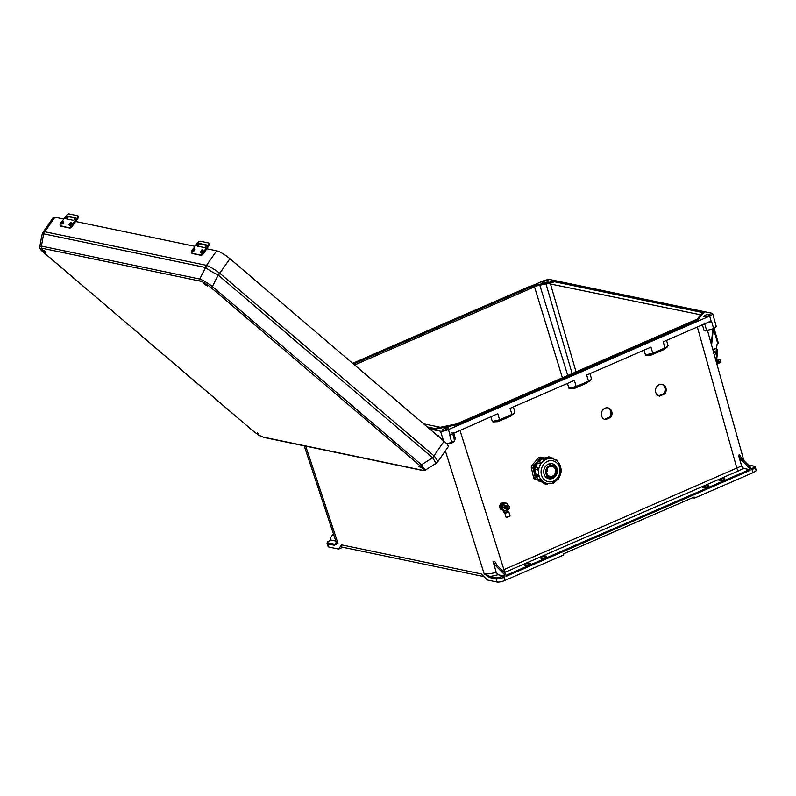 <?xml version="1.0" encoding="UTF-8"?>
<svg xmlns="http://www.w3.org/2000/svg" width="796" height="796" viewBox="0 0 796 796"><rect width="100%" height="100%" fill="white"/><g stroke="black" fill="none" stroke-linecap="round" stroke-linejoin="round"><path stroke-width="1.19" d="M704.291 486.446A3.035 0.756 -17 0 0 702.788 487.62A3.035 0.756 -17 0 0 707.107 487.033A3.035 0.756 -17 0 0 708.599 485.849A3.035 0.756 -17 0 0 704.291 486.446M542.205 556.872A3.035 0.756 -17 0 0 540.703 558.056A3.035 0.756 -17 0 0 545.011 557.459A3.035 0.756 -17 0 0 546.514 556.275A3.035 0.756 -17 0 0 542.205 556.872M544.623 282.839A2.846 0.706 163 0 1 546.146 282.371M543.648 281.545A3.254 0.816 163 0 1 548.275 280.958A3.254 0.816 163 0 1 546.663 282.172A3.254 0.816 163 0 1 542.066 282.859A3.254 0.816 163 0 1 543.648 281.545M528.743 564.533A3.035 0.756 163 0 1 524.425 565.12A3.035 0.756 163 0 1 525.927 563.946A3.035 0.756 163 0 1 530.236 563.349A3.035 0.756 163 0 1 528.743 564.533M447.123 429.323A3.254 0.816 163 0 1 442.526 430.009A3.254 0.816 163 0 1 444.118 428.696A3.254 0.816 163 0 1 448.745 428.109A3.254 0.816 163 0 1 447.123 429.323M720.569 479.371A3.035 0.756 -17 0 0 719.067 480.555A3.035 0.756 -17 0 0 723.375 479.958A3.035 0.756 -17 0 0 724.877 478.774A3.035 0.756 -17 0 0 720.569 479.371M705.375 315.176A3.254 0.816 -17 0 0 703.793 316.49A3.254 0.816 -17 0 0 708.39 315.803A3.254 0.816 -17 0 0 710.002 314.589A3.254 0.816 -17 0 0 705.375 315.176M456.496 423.94L697.694 318.897M700.062 315.624L699.774 314.629L700.679 315.256M699.774 314.629L548.076 283.515L555.707 281.466L629.417 296.799L629.805 296.341M659.576 396.139L664.919 393.821A6.03 5.283 103.5 0 0 662.242 384.378A6.03 5.283 103.5 0 0 655.695 389.005A6.03 5.283 103.5 0 0 659.426 396.11A6.03 5.283 103.5 0 0 659.576 396.139L659.277 396.07M605.438 419.661L610.781 417.343A6.03 5.283 103.5 0 0 608.104 407.91A6.03 5.283 103.5 0 0 601.557 412.537A6.03 5.283 103.5 0 0 605.288 419.631A6.03 5.283 103.5 0 0 605.438 419.661L605.139 419.591M667.784 346.22L663.476 349.752L665.048 348.499L652.74 353.842L646.034 355.364L645.447 354.887L652.77 353.245L665.068 347.902C667.635 346.718 668.531 345.812 667.784 345.185M646.014 355.364L651.168 355.096L663.476 349.752M647.367 355.384L646.471 355.364M646.282 355.364L645.447 354.887L644.034 350.15M591.209 379.493L586.901 383.025L574.593 388.368L569.896 388.637M567.458 383.423L568.871 388.159L570.782 388.657M514.624 411.731C515.37 412.368 514.475 413.273 511.918 414.447L510.097 408.348L574.374 380.418L576.185 386.528L568.871 388.159L569.458 388.637L576.165 387.115L574.593 388.368M493.311 421.92L498.017 421.641L510.326 416.298L514.624 412.766M490.883 416.696L492.286 421.432L494.207 421.93M510.326 416.298L511.918 414.447L499.609 419.8L492.286 421.432L492.883 421.91L499.59 420.387L513.659 414.109L514.903 412.039L513.38 406.925M754.578 466.625C755.951 467.113 755.185 468.048 752.28 469.411L751.334 469.829L750.578 467.361L749.305 467.919L740.658 459.212L738.598 455.551L741.653 465.949L743.464 468.346L749.494 469.6L750.061 470.376L506.286 576.304L505.53 573.836L504.256 574.394L505.002 576.861L504.445 576.075L498.097 574.762L496.226 572.344L493.032 561.429L495.241 565.309L496.883 565.13L494.823 561.469L493.032 561.429M751.056 468.924L751.713 468.635C754.25 467.431 754.916 466.615 753.722 466.187L748.29 465.053M749.305 467.919L750.061 470.376M496.226 572.344C490.903 573.747 486.873 574.224 484.147 573.767L489.649 577.568L496.147 578.911L497.162 582.045C499.182 582.254 501.818 581.707 505.082 580.413L563.787 554.902L563.468 553.847L694.162 497.052L694.49 498.117L753.195 472.605L751.713 468.635M755.494 469.799C756.867 470.297 756.101 471.232 753.195 472.605M692.629 497.729L694.49 498.117M696.44 321.485L704.022 312.231L703.415 311.644L703.137 312.122L703.913 311.873L696.44 321.485L460.625 423.95L434.467 429.352L428.686 428.149M498.017 421.641L499.609 419.8L497.789 413.691L450.098 434.885L448.427 429.591L709.694 316.072C712.589 314.699 713.355 313.763 711.982 313.266L550.255 279.635C548.235 279.426 545.598 279.973 542.345 281.267L531.549 285.963M718.211 343.046L717.753 343.583L713.624 329.236L716.261 326.46L712.699 313.724L711.982 313.266M448.427 429.591C445.173 430.895 442.536 431.432 440.516 431.223L429.641 428.964M666.531 340.37L668.063 345.494L666.809 347.563L665.048 348.499L663.257 341.802L709.505 321.723M709.186 321.843L711.624 321.554L706.569 322.977M589.955 373.652L591.478 378.767L590.234 380.836L576.165 387.115L576.185 386.528L588.493 381.175L586.682 375.075L650.949 347.146L652.77 353.245L651.168 355.096M705.147 330.927L713.664 328.629L713.524 329.245L704.152 330.818L702.39 324.788M658.62 395.831L663.854 393.562A6.03 5.283 103.5 0 0 661.705 384.289M604.482 419.363L609.706 417.084A6.03 5.283 103.5 0 0 607.567 407.811M738.598 455.551L739.365 454.397L741.564 458.277L740.658 459.212M750.578 467.361L741.564 458.277M707.873 316.012A2.846 0.706 -17 0 0 706.351 316.47M460.436 423.412L460.625 423.95M502.137 570.414L741.653 465.949M753.722 466.187A0.756 0.667 101.7 0 1 754.091 466.148L755.285 467.073L756.2 470.247M711.624 321.554L713.664 328.629C716.251 327.335 716.878 326.46 715.554 326.002M586.901 383.025L588.493 381.175C591.05 379.99 591.955 379.085 591.209 378.458M707.346 330.539A0.756 0.627 -84.5 0 1 706.54 330.121L704.47 323.096M695.923 320.808L578.463 371.841M440.297 427.283L423.591 423.81M504.445 576.075L496.565 577.916L490.077 576.573L484.147 573.767L445.352 450.854M497.162 582.045L487.321 579.995L481.152 573.896L341.494 544.852L338.668 549.081L342.857 547.26M305.704 446.138L337.982 543.37L334.31 545.26A0.756 0.667 -78.3 0 1 334.728 544.265L337.982 543.37L336.22 542.275L304.201 445.83M334.31 545.26L327.813 543.907L328.828 547.041L338.668 549.081M452.536 433.362L454.556 440.148C455.063 440.695 454.178 441.631 451.919 442.944L447.113 444.238L451.829 442.954L449.82 435.312C452.218 434.138 452.974 433.283 452.068 432.765M436.715 434.994L438.407 435.342L439.352 437.243M505.53 573.836L496.883 565.13M504.256 574.394L495.241 565.309M445.083 429.989A2.846 0.706 163 0 1 446.616 429.522M428.168 427.711L434.467 429.352M454.108 439.999L455.441 438.885L453.65 432.875M496.565 577.916A0.756 0.667 -78.3 0 0 496.147 578.911C498.167 579.12 500.803 578.573 504.067 577.269L505.002 576.861M455.441 438.885L454.138 439.79C455.063 440.307 454.347 441.153 451.969 442.337L446.705 443.77M483.868 576.593L341.335 546.952L341.494 544.852M489.649 577.568A0.756 0.667 -78.3 0 1 490.077 576.573L498.097 574.762M451.829 442.954L451.969 442.337L451.829 442.954M578.423 372.369L460.516 423.601L434.497 428.497M354.588 364.996L534.514 286.819L562.434 377.911M353.454 364.021L530.275 287.187L537.768 285.645L534.514 286.819M333.375 533.708L330.3 538.215L330.887 540.146M537.768 285.645L548.076 283.515M530.275 287.187L530.037 286.56M567.797 375.583L539.658 284.789M630.054 296.52L629.457 296.271M556.195 281.157L545.986 283.844L572.155 373.682M546.185 283.446L530.126 286.739L411.88 337.613M331.036 540.116L335.793 541.011M331.186 540.046L330.24 540.464C327.703 541.668 327.037 542.484 328.231 542.912L334.728 544.265L336.24 542.355M328.828 547.041L328.121 546.603L327.106 543.469L327.813 543.907A0.756 0.667 -78.3 0 1 328.231 542.912M609.706 417.084L610.781 417.343M663.854 393.562L664.919 393.821M45.014 251.287L45.79 252.312L43.014 250.869L42.238 249.844L45.014 251.287M258.79 433.76L257.207 432.845L258.79 433.76M206.741 284.918L203.965 283.475L204.741 284.5L207.517 285.943L206.741 284.918M420.517 467.391L418.945 466.476L420.517 467.391M205.468 267.466A7.592 6.696 -78.3 0 1 206.522 265.366L206.771 265.436C210.204 266.809 214.413 269.317 219.417 272.938L433.969 455.81L444.069 441.263L229.915 258.71A11.542 2.368 -145.2 0 0 216.621 250.82L206.522 265.366L44.536 231.696A7.592 6.537 84.4 0 0 43.641 233.835L41.87 235.178L39.8 246.67L41.442 246.103A1.9 1.672 -78.3 0 0 41.949 248.223L200.254 281.137A1.9 1.672 -78.3 0 1 199.746 279.028L41.442 246.103L43.641 233.835L205.547 267.506C208.403 269.824 212.622 272.332 218.194 275.008L432.606 457.78C435.671 462.456 436.497 464.257 435.094 463.173M41.87 235.178L43.153 232.074L53.362 217.388A11.542 2.368 34.8 0 1 54.894 217.189L63.76 219.039M75.57 221.487L195.02 246.332M206.821 248.79L216.621 250.82M444.069 441.263A11.542 2.368 34.8 0 1 448.218 446.745L438.009 461.441L434.337 456.138A7.592 3.283 140.2 0 1 432.606 457.78L421.452 464.745L425.173 470.177L435.77 463.57L438.009 461.441M432.487 457.66A7.592 3.234 130.4 0 0 433.969 455.81L434.337 456.138M252.81 430.696A1.9 0.806 -49.6 0 0 252.919 430.855A1.9 0.806 -49.6 0 0 253.088 430.935C257.188 434.278 260.71 436.367 263.655 437.203A1.9 1.672 101.7 0 0 264.332 437.541L422.636 470.456L425.173 470.177M263.655 437.203L421.96 470.128A1.9 1.672 101.7 0 0 422.636 470.456M219.417 272.938A7.592 3.104 120.8 0 1 218.194 275.008L212.393 286.53A1.9 0.806 130.4 0 1 210.821 287.406L419.89 465.62A1.9 0.806 130.4 0 0 421.452 464.745L212.393 286.53C207.358 282.789 203.139 280.291 199.746 279.028L205.547 267.506A7.592 6.686 120.4 0 1 206.771 265.436M264.332 437.541C258.849 435.422 260.053 436.198 252.919 430.855L43.85 252.64A1.9 0.806 -49.6 0 0 44.029 252.72C40.397 249.476 39.71 247.984 41.949 248.223M43.74 252.481A1.9 0.806 -49.6 0 0 43.85 252.64C40.666 250.053 39.322 248.063 39.81 246.67L39.8 246.7M43.153 232.074L44.536 231.696M69.809 225.576A1.542 0.657 -49.6 0 0 69.899 225.706A1.542 0.657 -49.6 0 0 70.038 225.766A1.542 0.657 -49.6 0 0 71.511 224.82A1.542 0.657 -49.6 0 0 71.899 223.358A1.542 0.657 -49.6 0 0 71.759 223.288M61.551 223.855A1.542 0.657 -49.6 0 0 61.64 223.984A1.542 0.657 -49.6 0 0 61.78 224.054A1.542 0.657 -49.6 0 0 63.252 223.099A1.542 0.657 -49.6 0 0 63.64 221.636A1.542 0.657 -49.6 0 0 63.501 221.567M75.411 218.124L68.735 216.731L66.605 218.403A1.692 0.716 -49.6 0 0 66.486 218.88M65.949 217.835L68.068 216.164L75.162 217.636L74.466 219.616A1.692 0.716 -49.6 0 1 73.182 220.273L66.098 218.8A1.692 0.716 -49.6 0 1 65.939 218.731A1.692 0.716 -49.6 0 1 65.949 217.835L64.765 217.597L62.526 220.82M78.237 216.383A2.408 0.975 135.8 0 1 78.486 216.512A2.408 0.975 135.8 0 1 77.869 218.422L77.252 217.796A2.408 0.975 -44.2 0 0 77.869 215.875A2.408 0.975 -44.2 0 0 77.62 215.756L68.973 213.955A2.408 0.975 -44.2 0 0 66.376 215.527L65.75 216.283A19.293 17.005 101.7 0 0 64.765 217.597M60.814 223.278L60.655 223.507A2.408 1.025 -49.6 0 0 60.207 225.576A2.408 1.025 -49.6 0 0 60.426 225.676L61.093 226.243A2.408 1.025 130.4 0 1 60.874 226.144A2.408 1.025 130.4 0 1 60.735 225.945M69.073 227.477A2.408 1.025 -49.6 0 0 71.541 225.775L72.197 226.343A2.408 1.025 130.4 0 1 69.74 228.044L60.426 225.676M77.252 217.796L76.635 218.552A19.293 17.005 101.7 0 0 75.64 219.855L71.541 225.775M69.74 228.044L61.093 226.243M72.197 226.343L76.307 220.422A18.328 16.149 -78.3 0 1 77.252 219.179L77.869 218.422M75.401 217.845L76.635 218.552M201.07 252.869A1.542 0.657 -49.6 0 0 201.149 252.999A1.542 0.657 -49.6 0 0 201.288 253.068A1.542 0.657 -49.6 0 0 202.761 252.113A1.542 0.657 -49.6 0 0 203.159 250.65A1.542 0.657 -49.6 0 0 203.02 250.581M192.811 251.158A1.542 0.657 -49.6 0 0 192.891 251.287A1.542 0.657 -49.6 0 0 193.04 251.347A1.542 0.657 -49.6 0 0 194.513 250.402A1.542 0.657 -49.6 0 0 194.901 248.929A1.542 0.657 -49.6 0 0 194.761 248.869M206.661 245.417L199.995 244.034L197.866 245.705A1.692 0.716 -49.6 0 0 197.736 246.173M197.199 245.138L199.328 243.457L206.413 244.939L205.716 246.909A1.692 0.716 -49.6 0 1 204.443 247.566L197.348 246.093A1.692 0.716 -49.6 0 1 197.199 246.024A1.692 0.716 -49.6 0 1 197.199 245.138L196.015 244.889L193.776 248.113M209.497 243.685A2.408 0.975 135.8 0 1 209.736 243.805A2.408 0.975 135.8 0 1 209.129 245.725L208.512 245.088A2.408 0.975 -44.2 0 0 209.119 243.178A2.408 0.975 -44.2 0 0 208.88 243.049L200.234 241.248A2.408 0.975 -44.2 0 0 197.627 242.83L197.01 243.586A19.293 17.005 101.7 0 0 196.015 244.889M193.965 248.183A1.542 0.657 130.4 0 1 194.105 248.252A1.542 0.657 130.4 0 1 193.707 249.715A1.542 0.657 130.4 0 1 192.234 250.67A1.542 0.657 130.4 0 1 192.095 250.601L191.916 250.8A2.408 1.025 -49.6 0 0 191.458 252.869A2.408 1.025 -49.6 0 0 191.677 252.979L192.343 253.546A2.408 1.025 130.4 0 1 192.125 253.436A2.408 1.025 130.4 0 1 191.995 253.237M200.333 254.77A2.408 1.025 -49.6 0 0 202.791 253.068L203.458 253.635A2.408 1.025 130.4 0 1 200.99 255.337L191.677 252.979M208.512 245.088L207.885 245.845A19.293 17.005 101.7 0 0 206.9 247.148L202.791 253.068M200.99 255.337L192.343 253.546M203.458 253.635L207.567 247.715A18.328 16.149 -78.3 0 1 208.502 246.471L209.129 245.725M206.652 245.138L207.885 245.845M712.828 329.534L711.256 343.962M711.455 342.141L710.699 341.981M717.743 343.583L717.753 343.583A1.154 1.025 -78.3 0 0 717.037 344.578L715.962 352.399A3.035 2.677 -78.3 0 1 714.32 354.907M713.306 329.355L711.584 345.136M712.778 349.404L716.579 348.031M716.271 349.484L717.753 349.812L716.39 362.319M716.251 349.673L716.778 349.703L716.261 349.593M715.932 360.668L717.116 349.792L716.251 349.723M717.116 349.792L717.753 349.812M716.46 361.663A4.189 1.015 163.9 0 1 718.45 361.553M716.48 362.618A4.189 1.015 -16.1 0 0 718.768 360.976A4.189 1.015 -16.1 0 0 718.281 360.678A4.189 1.015 -16.1 0 0 716.569 360.707M716.868 364.031L717.853 363.623L717.584 362.727L716.619 363.125M717.584 362.727A6.149 1.492 -16.1 0 0 720.649 360.439L720.907 361.334A6.149 1.492 163.9 0 1 717.853 363.623M720.649 360.439A6.149 1.492 -16.1 0 0 719.942 359.991A6.149 1.492 -16.1 0 0 716.629 360.16M501.241 508.326L501.978 504.356L505.361 502.883L506.196 503.082L502.803 504.555L502.067 508.525L501.241 508.326L504.724 511.012L508.117 509.54M508.584 505.977A3.492 3.065 103.5 0 0 507.669 504.365L506.196 503.082M508.813 506.067L507.669 504.365A3.492 3.065 103.5 0 0 503.54 509.798L504.724 511.012M506.435 505.47A1.831 1.612 103.5 0 0 504.067 507.749A1.831 1.612 103.5 0 0 505.609 508.903A1.781 1.562 103.5 0 1 504.754 505.918A1.781 1.562 103.5 0 1 506.425 505.46M502.803 504.555L501.978 504.356M502.067 508.525L503.54 509.798A3.492 3.065 103.5 0 0 507.749 509.43M533.529 477.431L535.37 477.869A2.408 2.119 103.5 0 0 536.842 479.49L535.002 479.053A2.408 2.119 -76.5 0 1 533.529 477.431L531.34 467.72A2.408 2.119 -76.5 0 1 531.927 465.381L538.434 457.889A2.408 2.119 -76.5 0 1 540.504 457.173L542.295 457.6M556.324 469.133A6.179 5.423 103.5 0 0 552.573 465.371A6.179 5.423 103.5 0 0 547.17 467.421A6.179 5.423 103.5 0 0 545.927 473.64A6.179 5.423 103.5 0 0 549.678 477.401A6.179 5.423 103.5 0 0 555.081 475.351A6.179 5.423 103.5 0 0 556.324 469.133M548.364 478.655A7.731 6.776 103.5 0 0 556.195 473.351M556.533 471.938A7.731 6.776 103.5 0 0 556.295 468.247A7.731 6.776 103.5 0 0 551.966 463.65A7.731 6.776 103.5 0 1 556.334 468.257A7.731 6.776 103.5 0 1 554.912 475.879A7.731 6.776 103.5 0 1 548.384 478.665M546.474 477.69A7.731 6.776 103.5 0 0 548.305 477.073M544.036 474.068A7.731 6.776 103.5 0 0 548.723 478.754A7.731 6.776 103.5 0 0 555.469 476.197A7.731 6.776 103.5 0 0 557.021 468.426A7.731 6.776 103.5 0 0 552.334 463.73A7.731 6.776 103.5 0 0 545.578 466.287A7.731 6.776 103.5 0 0 544.036 474.068M538.613 469.202L538.643 469.212A12.636 11.084 103.5 0 1 538.653 469.133L538.365 468.118L538.016 470.008A0.965 0.846 -76.5 0 1 538.365 468.118L535.668 467.471A0.965 0.846 103.5 0 0 535.27 469.351A12.636 11.084 103.5 0 0 535.489 473.978L538.235 474.645L538.773 476.426A0.965 0.846 -76.5 0 1 538.235 474.645L538.952 475.59A12.636 11.084 103.5 0 0 538.962 475.63A12.636 11.084 103.5 0 0 538.972 475.67L538.832 476.406M552.275 458.665L551.917 458.605A12.636 11.084 103.5 0 0 551.847 458.586L550.623 458.317A0.965 0.846 -76.5 0 1 552.265 458.108M551.917 458.605L552.374 458.178L551.678 457.521L548.981 456.874A0.965 0.846 103.5 0 0 547.927 457.67L550.603 458.387M547.907 457.74L547.827 457.71A12.636 11.084 103.5 0 0 544.633 457.959L548.295 457.7M546.136 459.292L546.583 458.924L545.887 458.267A0.965 0.846 -76.5 0 0 544.852 459.551L546.136 459.322A12.636 11.084 103.5 0 0 546.076 459.352L542.156 458.904L544.872 459.62M542.175 458.974L542.086 458.924A12.636 11.084 103.5 0 0 538.713 461.59M541.429 462.376L541.29 463.182A12.636 11.084 103.5 0 0 541.24 463.242L540.245 463.839A0.965 0.846 -76.5 0 1 541.38 462.337L538.335 461.501A0.965 0.846 103.5 0 0 537.539 463.182L537.39 463.003M541.509 462.416L540.245 463.839L537.539 463.182L540.285 463.879M538.683 461.68A0.965 0.846 103.5 0 0 538.335 461.501L537.489 463.173A12.636 11.084 103.5 0 0 535.608 467.461L535.718 467.471M538.424 468.128L535.599 467.481L534.574 468.695L535.27 469.351A0.965 0.846 103.5 0 0 535.32 469.361L537.917 469.988M538.643 469.212L538.046 470.018L538.643 469.212M538.295 474.625L535.599 473.968M536.504 464.764A11.273 9.89 103.5 0 0 535.489 467.451M535.151 469.322A11.273 9.89 103.5 0 0 535.091 470.635M539.917 460.337A11.273 9.89 103.5 0 0 538.454 461.531M537.26 462.884A11.273 9.89 103.5 0 0 535.071 467.55M534.803 469.083A11.273 9.89 103.5 0 0 535.211 473.958A11.273 9.89 103.5 0 0 535.26 474.098M541.529 459.202A11.273 9.89 103.5 0 0 538.046 461.471M537.151 462.456A11.273 9.89 103.5 0 0 534.842 473.869A11.273 9.89 103.5 0 0 535.002 474.366M542.046 458.814A11.273 9.89 103.5 0 0 534.474 473.779A11.273 9.89 103.5 0 0 534.852 474.844M546.593 472.048A5.144 4.507 103.5 0 0 547.389 468.745M546.802 473.262A5.144 4.507 103.5 0 0 549.927 476.386A5.144 4.507 103.5 0 0 554.414 474.685A5.144 4.507 103.5 0 0 555.449 469.511A5.144 4.507 103.5 0 0 552.325 466.386A5.144 4.507 103.5 0 0 547.837 468.088A5.144 4.507 103.5 0 0 546.802 473.262M546.603 472.187A5.144 4.507 103.5 0 0 547.459 468.615M538.066 479.829L535.002 479.053M535.22 475.65A11.273 9.89 103.5 0 0 537.658 478.764M531.927 465.381L533.768 465.829L540.275 458.337A2.408 2.119 103.5 0 1 542.315 457.61A2.408 2.119 103.5 0 0 542.315 457.61L542.573 457.67M533.768 465.829A2.408 2.119 103.5 0 0 533.181 468.167L531.34 467.72M535.37 477.869L533.181 468.167M538.076 479.809L536.842 479.49M535.638 475.839A11.273 9.89 103.5 0 0 537.041 477.879M536.106 475.948A12.636 11.084 103.5 0 0 538.285 479.471L538.345 479.53A0.965 0.846 103.5 0 0 538.753 481.063L538.245 479.68M541.081 480.127L542.305 481.371A0.965 0.846 -76.5 0 1 541.041 480.177L538.385 479.471M535.887 475.53L538.215 479.54L542.076 480.854A12.636 11.084 103.5 0 0 542.156 480.874L542.136 480.903M543.24 482.485L540.972 481.6A12.636 11.084 103.5 0 0 543.24 482.485L543.31 482.575A0.965 0.846 103.5 0 0 543.927 483.66L543.23 482.993L543.807 481.908M547.25 483.431L547.678 483.51A0.965 0.846 -76.5 0 1 546.006 483.222L543.33 482.505M551.2 465.043A7.731 6.776 103.5 0 0 549.847 463.66M538.285 479.471L538.932 479.441M538.942 476.396L535.579 475.829A0.965 0.846 103.5 0 1 535.539 473.998L535.957 474.496M542.693 459.123L542.086 458.924M548.165 458.397L547.827 457.71M507.142 511.39L504.843 512.385A1.95 0.517 -16.6 0 0 505.012 512.753A1.95 0.517 -16.6 0 0 507.559 512.266A1.95 0.517 -16.6 0 0 508.286 511.33A1.95 0.517 -16.6 0 0 507.142 511.39L507.42 511.47M505.49 512.544L507.957 511.649L505.49 512.544M501.47 508.564A3.672 3.224 -76.5 0 0 502.226 509.649L502.047 509.609A8.219 7.214 -76.5 0 1 503.788 512.216L503.958 512.256A8.219 7.214 103.5 0 0 502.226 509.649L502.425 509.52M507.38 511.34L507.54 510.743A8.418 7.383 -76.5 0 1 507.41 509.918M502.604 509.699A8.418 7.383 -76.5 0 1 504.206 512.196L504.664 512.594M504.684 512.664L504.684 512.664A2.139 0.567 163.4 0 0 504.644 512.833A2.139 0.567 163.4 0 0 504.903 513.002A2.139 0.567 163.4 0 0 507.291 512.624A2.139 0.567 163.4 0 0 508.753 511.609L507.211 511.37M502.077 509.44L499.779 507.967L500.505 504.007L504.724 502.734L501.331 504.206L500.604 508.166M502.923 502.883A3.622 3.174 103.5 0 0 501.181 503.639M500.246 504.843A3.622 3.174 103.5 0 0 499.838 507.072M503.082 502.823A3.622 3.174 103.5 0 0 500.684 503.908M500.445 504.196A3.622 3.174 103.5 0 0 499.788 507.709M500.296 508.525A3.622 3.174 103.5 0 0 501.629 509.788M499.958 508.166A3.622 3.174 103.5 0 0 501.699 509.848M506.793 505.56A1.781 1.562 103.5 0 0 504.704 507.878A1.781 1.562 103.5 0 0 505.977 508.992M507.171 505.649A1.781 1.562 103.5 0 0 505.082 507.967A1.781 1.562 103.5 0 0 506.346 509.082M507.55 505.739A1.781 1.562 103.5 0 0 505.45 508.057A1.781 1.562 103.5 0 0 506.724 509.171M507.928 505.828A1.781 1.562 103.5 0 0 505.828 508.147A1.781 1.562 103.5 0 0 507.102 509.261M508.306 505.918A1.781 1.562 103.5 0 0 506.206 508.236A1.781 1.562 103.5 0 0 507.48 509.35M509.569 507.032A1.781 1.562 103.5 0 0 506.584 508.326A1.781 1.562 103.5 0 0 509.569 507.032M509.241 507.301A1.164 1.025 103.5 0 0 507.281 508.147A1.164 1.025 103.5 0 0 509.241 507.301M501.331 504.206L500.505 504.007M502.873 510.564L499.779 507.967M702.589 312.539L555.568 281.973M743.464 468.346L738.638 470.814A2.279 0.915 -113.5 0 1 736.927 468.446L697.356 326.987M738.638 470.814L505.639 572.045A2.279 0.915 -113.5 0 1 503.928 569.677L459.899 430.158M504.306 572.603L505.639 572.045M506.007 575.399L749.494 469.6M505.082 580.413L503.5 576.493M711.196 321.435L709.694 316.072M576.095 371.971L550.344 283.545M702.958 312.092L629.417 296.799M440.516 431.223L443.541 440.815M545.986 283.844L540.056 285.067M353.056 363.682L412.477 337.862M327.106 543.469C326.808 542.444 327.823 541.449 330.151 540.464L330.24 540.464M218.333 275.108A7.592 3.234 130.4 0 0 219.815 273.257L229.915 258.71M421.96 470.128C424.208 470.366 423.512 468.864 419.89 465.62M200.254 281.137C203.199 281.983 206.721 284.072 210.821 287.406M253.088 430.935L44.029 252.72M54.894 217.189L44.785 231.736A7.592 6.696 -78.3 0 0 43.74 233.835M62.705 220.89A1.542 0.657 130.4 0 1 62.844 220.96A1.542 0.657 130.4 0 1 62.456 222.422A1.542 0.657 130.4 0 1 60.984 223.377A1.542 0.657 130.4 0 1 60.844 223.308A1.542 0.657 130.4 0 1 60.765 222.711M60.934 222.84L62.227 220.98L60.934 222.84M69.192 224.552L70.476 222.691L69.192 224.552M70.963 222.611A1.542 0.657 130.4 0 1 71.103 222.671A1.542 0.657 130.4 0 1 70.715 224.144A1.542 0.657 130.4 0 1 69.242 225.089A1.542 0.657 130.4 0 1 69.103 225.029A1.542 0.657 130.4 0 1 69.023 224.422M67.023 216.552L65.75 216.283M75.64 219.855L74.466 219.616M68.735 216.731L68.068 216.164M192.184 250.133L193.478 248.272L192.184 250.133M200.443 251.844L201.736 249.984L200.443 251.844M202.214 249.904A1.542 0.657 130.4 0 1 202.353 249.974A1.542 0.657 130.4 0 1 201.965 251.436A1.542 0.657 130.4 0 1 200.493 252.382A1.542 0.657 130.4 0 1 200.353 252.322A1.542 0.657 130.4 0 1 200.284 251.725M198.274 243.845L197.01 243.586M206.9 247.148L205.716 246.909M194.901 248.929L193.826 248.123L192.095 250.601A1.542 0.657 130.4 0 1 192.025 250.004M199.995 244.034L199.328 243.457M713.236 351.026A1.194 1.055 -78.3 0 1 714.38 351.782M713.793 353.046A0.905 0.796 101.7 0 0 713.325 351.354M714.4 351.832A1.194 1.055 -78.3 0 1 713.853 353.235M716.41 348.27L712.868 349.733M556.096 460.337A0.965 0.846 -76.5 0 1 557.439 460.695M551.917 458.546L547.817 457.64L548.981 456.874M560.175 467.172L560.712 466.008L560.016 465.352A0.965 0.846 -76.5 0 1 560.603 465.939M552.573 458.735A12.636 11.084 103.5 0 0 541.529 462.924A12.636 11.084 103.5 0 0 539.001 475.64A12.636 11.084 103.5 0 0 546.673 483.311C555.101 485.739 563.488 475.272 560.474 466.565C559.13 462.446 556.503 459.829 552.573 458.735L552.285 458.595M559.518 467.332A10.706 9.393 103.5 0 0 547.578 461.352A10.706 9.393 103.5 0 0 541.529 475.152A10.706 9.393 103.5 0 0 553.469 481.142A10.706 9.393 103.5 0 0 559.518 467.332M543.19 457.62A0.965 0.846 103.5 0 0 542.156 458.904L543.19 457.62L545.887 458.267A0.965 0.846 -76.5 0 1 546.474 458.854L546.603 458.984M547.24 483.461L543.31 482.575M553.489 482.625A0.965 0.846 -76.5 0 1 551.927 483.192M558.344 478.635A0.965 0.846 -76.5 0 1 557.469 479.699M535.579 475.829L534.892 475.172L535.32 474.137M538.404 461.839L542.116 458.695M540.275 458.337L538.434 457.889M508.495 511.44A2.139 0.567 163.4 0 1 508.753 511.609L509.957 515.679C510.007 516.365 508.763 516.873 506.226 517.191L505.858 516.903A2.139 0.567 -16.6 0 0 506.107 517.072A2.139 0.567 -16.6 0 0 508.505 516.694A2.139 0.567 -16.6 0 0 509.957 515.679M509.838 515.967A1.95 0.517 163.4 0 1 508.405 516.863A1.95 0.517 163.4 0 1 506.326 517.181M501.261 507.977A3.672 3.224 -76.5 0 1 501.878 504.654M502.236 504.216A3.672 3.224 -76.5 0 1 504.644 503.142M504.714 503.112A3.672 3.224 103.5 0 0 502.047 509.609L504.157 512.475M507.619 510.714L507.51 509.868A8.219 7.214 103.5 0 0 507.609 510.674L507.54 510.743M707.525 330.619L743.892 460.625M754.091 466.148L748.15 464.914M705.027 330.997L713.614 329.236M629.895 296.301L703.644 311.634M578.334 371.881L695.843 320.828M695.794 320.848L703.206 311.793M577.866 372.09L460.357 423.144L434.566 428.467M434.606 428.457L427.253 426.925M555.916 280.928L529.967 286.281L412.388 337.375M629.736 296.261L555.996 280.928M330.151 540.464L331.096 540.056M352.648 363.334L411.92 337.574M63.64 221.636L62.566 220.82L60.844 223.308L61.64 223.984M71.899 223.358L70.824 222.542L69.103 225.029L69.899 225.706M60.207 225.576L60.874 226.144M77.869 215.875L78.486 216.512M203.159 250.65L202.084 249.835L200.353 252.322L201.149 252.999M191.458 252.869L192.125 253.436M209.119 243.178L209.736 243.805M192.095 250.601L192.891 251.287M713.395 350.976L714.42 351.802L713.126 353.364M714.261 328.907L718.35 343.126M557.389 461.63L556.852 460.118L555.031 459.68M535.27 469.351L538.026 470.018M538.753 481.063L542.474 481.311M543.927 483.66L546.623 484.306L547.797 483.52M559.946 473.71L561.031 472.486L560.334 471.829M548.016 464.277L552.573 465.371M545.131 476.306L549.678 477.401M553.558 482.346L552.404 483.56L551.429 483.321M558.414 478.466L557.26 479.68M535.201 469.123L535.439 474.058M537.479 463.063L535.479 467.62M542.315 457.61L540.484 457.163M502.037 509.599L501.112 508.077C500.803 504.813 502.127 503.181 505.082 503.181M505.858 516.903L504.714 512.505"/></g></svg>
